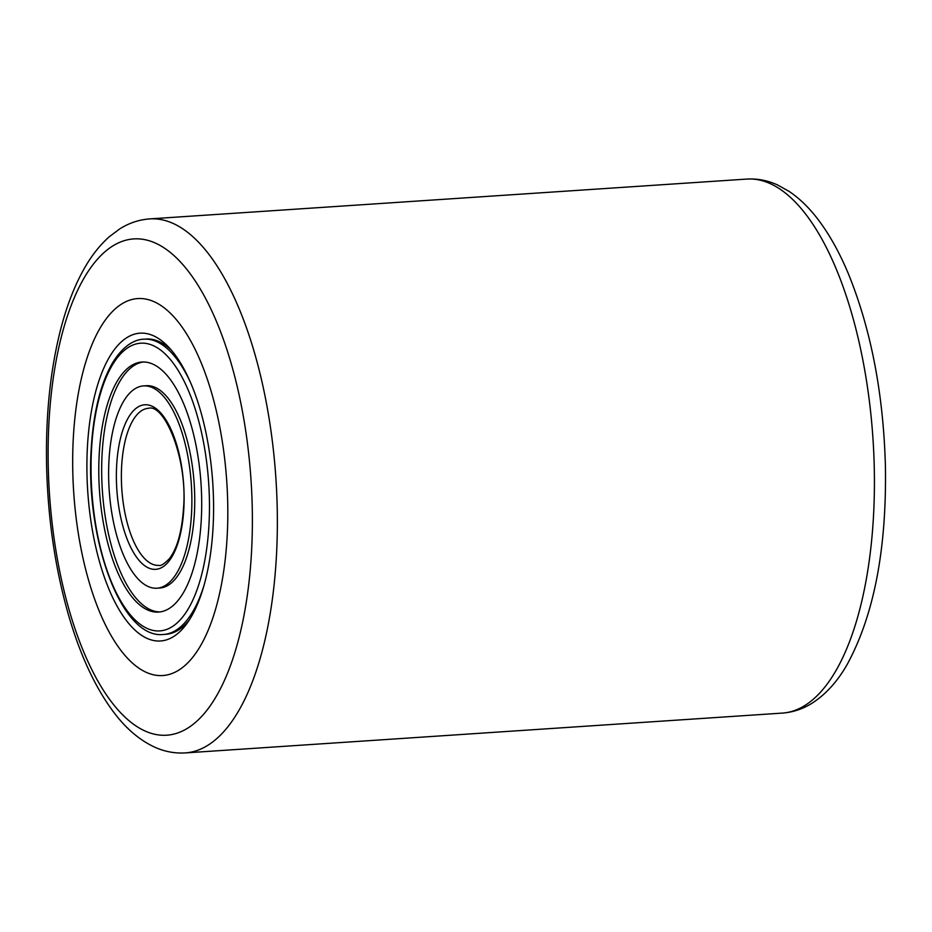 <?xml version="1.0" encoding="UTF-8"?>
<svg xmlns="http://www.w3.org/2000/svg" width="932" height="932" viewBox="0 0 932 932"><rect width="100%" height="100%" fill="white"/><g stroke="black" fill="none" stroke-linecap="round" stroke-linejoin="round"><path stroke-width="1.4" d="M227.699 502.243A188.893 76.715 86.2 0 1 162.82 675.537A188.893 76.715 86.2 0 1 72.789 471.86A188.893 76.715 86.2 0 1 137.68 298.578A188.893 76.715 86.2 0 1 227.699 502.243A188.893 76.715 86.2 0 1 162.82 675.537A188.893 76.715 86.2 0 1 72.789 471.86A188.893 76.715 86.2 0 1 137.68 298.578A188.893 76.715 86.2 0 1 227.699 502.243M213.498 499.459A154.258 62.654 86.2 0 1 187.227 623.089A154.258 62.654 86.2 0 1 122.907 615.691A154.258 62.654 86.2 0 1 86.991 474.656A154.258 62.654 86.2 0 1 168.832 347.321A154.258 62.654 86.2 0 1 213.498 499.459M204.085 585.168A147.967 60.102 86.2 0 1 163.531 634.471L165.838 634.308A147.967 60.102 -93.8 0 0 189.336 619.966M171.337 350.129A147.967 60.102 -93.8 0 0 146.138 339.038L143.843 339.19A147.967 60.102 86.2 0 1 190.582 382.668M201.207 520.941A125.296 50.887 86.2 0 1 158.58 612.079A125.296 50.887 86.2 0 1 99.281 453.162A125.296 50.887 86.2 0 1 141.909 362.035A125.296 50.887 86.2 0 1 201.207 520.941M109.021 459.639A101.378 41.171 86.2 0 1 143.505 385.906A101.378 41.171 86.2 0 1 191.479 514.476A101.378 41.171 86.2 0 1 156.995 588.208A101.378 41.171 86.2 0 1 109.021 459.639M156.995 588.208L159.861 588.01A101.378 41.171 -93.8 0 0 194.345 514.289A101.378 41.171 -93.8 0 0 146.371 385.72L143.505 385.906M143.353 361.989A125.296 50.887 -93.8 0 0 102.159 452.975A125.296 50.887 -93.8 0 0 160.013 611.928M874.263 467.608A267.601 108.683 -93.8 0 0 746.73 179.084C757.39 178.455 767.712 180.435 777.684 185.014L789.089 191.386C799.388 198.318 808.906 207.498 817.644 218.938C829.457 234.375 839.93 253.224 849.075 275.464C871.28 330.872 883.385 394.271 885.4 465.662C886.798 548.727 874.076 614.945 847.246 664.33C837.553 681.42 825.799 694.398 811.993 703.252C802.778 709.031 792.899 712.316 782.332 713.096A267.601 108.683 -93.8 0 0 874.263 467.608M252.234 507.055A248.704 101.017 -93.8 0 0 144.635 239.617A248.704 101.017 -93.8 0 0 48.266 467.06A248.704 101.017 -93.8 0 0 155.865 734.498A248.704 101.017 -93.8 0 0 252.234 507.055M185.27 752.916C174.505 753.545 164.102 751.53 154.048 746.858C139.451 739.903 126.298 728.731 114.578 713.353C95.926 688.853 80.723 656.582 68.968 616.576C55.407 569.836 47.951 519.753 46.6 466.338C45.54 415.311 50.34 369.2 61.011 328.017C67.127 304.752 75.003 284.691 84.661 267.822C91.802 255.321 100.027 244.953 109.312 236.716L119.774 228.888C129.047 223.028 139.008 219.696 149.668 218.904A267.601 108.683 86.2 0 1 277.2 507.427A267.601 108.683 86.2 0 1 185.27 752.916L782.332 713.096M91.604 448.059A144.192 58.565 86.2 0 1 158.44 348.521A144.192 58.565 86.2 0 1 208.896 526.056A144.192 58.565 86.2 0 1 142.06 625.593A144.192 58.565 86.2 0 1 91.604 448.059M121.684 465.534A78.707 31.968 86.2 0 1 148.456 408.298C164.44 403.323 187.996 459.045 183.464 508.919C181.833 531.857 177.185 548.389 169.507 558.536C164.335 563.872 160.805 566.143 158.929 565.363A78.707 31.968 86.2 0 1 121.684 465.534M116.698 464.742A82.482 33.505 86.2 0 1 154.933 407.808A82.482 33.505 86.2 0 1 183.79 509.361A82.482 33.505 86.2 0 1 145.567 566.307A82.482 33.505 86.2 0 1 116.698 464.742M149.668 218.904L746.73 179.084M143.843 339.19C135.734 339.388 123.816 344.386 112.341 363.212C100.551 383.844 93.526 411.979 91.278 447.605C85.045 537.904 120.845 639.445 163.531 634.471"/></g></svg>
